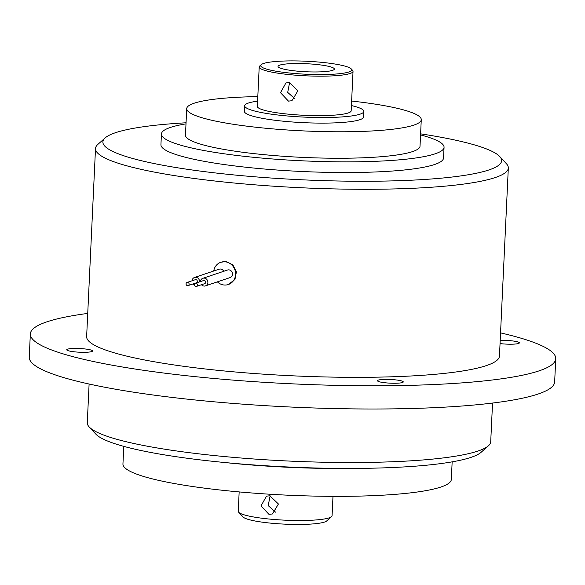 <?xml version="1.0" encoding="UTF-8"?>
<svg xmlns="http://www.w3.org/2000/svg" width="585" height="585" viewBox="0 0 585 585"><rect width="100%" height="100%" fill="white"/><g stroke="black" fill="none" stroke-linecap="round" stroke-linejoin="round"><path stroke-width="0.88" d="M186.052 122.784A199.595 28.468 2.7 0 0 115.472 132.707A199.595 28.468 2.7 0 0 105.146 137.914A199.595 28.468 2.7 0 0 252.062 176.575A199.595 28.468 2.7 0 0 489.016 169.913A199.595 28.468 2.7 0 0 499.729 156.517A199.595 28.468 2.7 0 0 420.608 133.848M499.729 156.517L506.369 163.668A206.637 29.469 -177.3 0 1 508.321 168.012A206.637 29.469 -177.3 0 1 495.276 177.533A206.637 29.469 -177.3 0 1 264.53 185.569A206.637 29.469 -177.3 0 1 95.509 148.546A206.637 29.469 -177.3 0 1 97.863 144.4L105.146 137.914M488.416 445.785L481.126 452.271A194.9 27.795 -177.3 0 1 471.042 457.353A194.9 27.795 -177.3 0 1 267.33 465.865A194.9 27.795 -177.3 0 1 95.83 434.107L89.191 426.955A201.942 28.804 2.7 0 0 266.884 459.861A201.942 28.804 2.7 0 0 477.96 451.042A201.942 28.804 2.7 0 0 488.416 445.785A201.942 28.804 2.7 0 0 490.713 441.733L492.541 403.058M89.103 384.031L87.282 422.714A201.942 28.804 2.7 0 0 89.191 426.955M331.541 516.628L326.686 520.957A42.266 6.026 -177.3 0 1 324.499 522.061A42.266 6.026 -177.3 0 1 280.317 523.904A42.266 6.026 -177.3 0 1 243.126 517.016L238.695 512.255A46.961 6.698 2.7 0 0 280.025 519.904A46.961 6.698 2.7 0 0 329.114 517.857A46.961 6.698 2.7 0 0 331.541 516.628A46.961 6.698 2.7 0 0 332.075 515.692L332.989 496.343M239.163 491.919L238.256 511.268A46.961 6.698 2.7 0 0 238.695 512.255M263.557 63.487A45.557 6.501 2.7 0 0 261.202 64.679A45.557 6.501 2.7 0 0 294.73 73.498A45.557 6.501 2.7 0 0 348.814 71.984A45.557 6.501 2.7 0 0 351.256 68.92A45.557 6.501 2.7 0 0 311.176 61.498A45.557 6.501 2.7 0 0 263.557 63.487M351.256 68.92L352.587 70.354A46.961 6.698 -177.3 0 1 353.033 71.341A46.961 6.698 -177.3 0 1 350.064 73.505A46.961 6.698 -177.3 0 1 297.626 75.333A46.961 6.698 -177.3 0 1 259.206 66.917A46.961 6.698 -177.3 0 1 259.74 65.973L261.202 64.679M196.004 283.235A1.645 1.528 71.4 0 1 196.45 286.416A1.645 1.528 71.4 0 1 194.403 285.027A1.645 1.528 71.4 0 1 196.004 283.235M195.405 283.301L203.609 280.537A1.645 1.528 71.4 0 1 205.657 281.926A1.645 1.528 71.4 0 1 204.662 283.652L196.45 286.416M200.406 281.619A3.993 3.707 71.4 0 1 207.836 281.685A3.993 3.707 71.4 0 1 201.452 284.734M205.408 285.882L230.037 277.597A3.993 3.707 -108.6 0 0 228.947 269.868A3.993 3.707 -108.6 0 0 227.492 270.029L202.863 278.314M187.5 285.648A1.645 1.528 -108.6 0 0 189.101 283.857A1.645 1.528 -108.6 0 0 187.054 282.467A1.645 1.528 -108.6 0 0 187.5 285.648M188.099 285.582L196.311 282.826A1.645 1.528 -108.6 0 0 195.858 279.637A1.645 1.528 -108.6 0 0 195.258 279.71L187.054 282.467M199.5 281.919A3.993 3.707 -108.6 0 0 194.512 277.48A3.993 3.707 -108.6 0 0 192.055 280.785M223.726 271.294A3.993 3.707 -108.6 0 0 219.141 269.195L194.512 277.48M217.379 281.853A11.744 10.91 -108.6 0 0 224.04 285.005A11.744 10.91 -108.6 0 0 228.333 284.522A11.744 10.91 -108.6 0 0 235.462 272.179A11.744 10.91 -108.6 0 0 225.137 261.787A11.744 10.91 -108.6 0 0 220.845 262.27A11.744 10.91 -108.6 0 0 213.73 271.016M228.333 284.522L234.943 279.498L236.398 271.871L232.845 264.822L225.956 261.51L220.845 262.27M385.859 382.846A12.914 1.843 -177.3 0 1 377.471 380.718A12.914 1.843 -177.3 0 1 394.89 379.804A12.914 1.843 -177.3 0 1 403.27 381.932A12.914 1.843 -177.3 0 1 385.859 382.846M500.197 340.368A12.914 1.843 -177.3 0 1 519.363 342.883A12.914 1.843 -177.3 0 1 518.551 343.475A12.914 1.843 -177.3 0 1 500.043 343.578M67.546 349.172A12.914 1.843 -177.3 0 1 81.966 348.675A12.914 1.843 -177.3 0 1 92.532 350.985A12.914 1.843 -177.3 0 1 91.713 351.578A12.914 1.843 -177.3 0 1 77.293 352.082A12.914 1.843 -177.3 0 1 66.727 349.771A12.914 1.843 -177.3 0 1 67.546 349.172M275.535 512.146L268.215 505.637L270.109 495.817M269.839 495.787L266.46 496.153L261.02 505.937L268.968 514.361L272.449 513.959L278.423 503.999L269.839 495.787M295.023 98.909L287.703 92.401L289.597 82.573M289.326 82.543L285.948 82.909L280.507 92.701L288.456 101.117L291.937 100.715L297.911 90.755L289.326 82.543M452.154 461.85L451.327 479.429A164.37 23.444 -177.3 0 1 440.944 487.012A164.37 23.444 -177.3 0 1 257.393 493.396A164.37 23.444 -177.3 0 1 122.945 463.949L123.779 446.362M350.013 468.431A164.37 23.444 -177.3 0 1 224.845 462.53M500.548 332.88A262.994 37.513 -177.3 0 1 555.75 358.715L554.653 381.932A262.994 37.513 -177.3 0 1 538.046 394.049A262.994 37.513 -177.3 0 1 244.369 404.272A262.994 37.513 -177.3 0 1 29.25 357.15L30.347 333.933A262.994 37.513 -177.3 0 1 46.954 321.816A262.994 37.513 -177.3 0 1 87.728 313.414M555.75 358.715A262.994 37.513 -177.3 0 1 539.143 370.839A262.994 37.513 -177.3 0 1 245.466 381.054A262.994 37.513 -177.3 0 1 30.347 333.933M420.556 134.923A141.468 20.175 -177.3 0 1 444.059 147.296L443.554 157.979A141.468 20.175 -177.3 0 1 434.618 164.495A141.468 20.175 -177.3 0 1 276.647 169.994A141.468 20.175 -177.3 0 1 160.934 144.649L161.438 133.972A141.468 20.175 -177.3 0 1 170.374 127.45A141.468 20.175 -177.3 0 1 186.001 123.859M444.059 147.296A141.468 20.175 -177.3 0 1 435.123 153.818A141.468 20.175 -177.3 0 1 277.151 159.317A141.468 20.175 -177.3 0 1 161.438 133.972M351.629 101.051A117.409 16.746 -177.3 0 1 421.273 119.698L420.023 146.162A117.409 16.746 -177.3 0 1 412.615 151.573A117.409 16.746 -177.3 0 1 281.502 156.136A117.409 16.746 -177.3 0 1 185.467 135.098L186.717 108.634A117.409 16.746 -177.3 0 1 194.132 103.223A117.409 16.746 -177.3 0 1 257.81 96.62M421.273 119.698A117.409 16.746 -177.3 0 1 413.858 125.11A117.409 16.746 -177.3 0 1 282.752 129.673A117.409 16.746 -177.3 0 1 186.717 108.634M351.417 105.571A59.641 8.504 -177.3 0 1 363.833 111.406L363.57 116.978A59.641 8.504 -177.3 0 1 359.804 119.728A59.641 8.504 -177.3 0 1 293.202 122.046A59.641 8.504 -177.3 0 1 244.42 111.355L244.684 105.783A59.641 8.504 -177.3 0 1 248.449 103.033A59.641 8.504 -177.3 0 1 257.597 101.146M363.833 111.406A59.641 8.504 -177.3 0 1 360.067 114.155A59.641 8.504 -177.3 0 1 293.465 116.473A59.641 8.504 -177.3 0 1 244.684 105.783M353.033 71.341L351.168 110.806A46.961 6.698 -177.3 0 1 348.207 112.971A46.961 6.698 -177.3 0 1 295.761 114.799A46.961 6.698 -177.3 0 1 257.349 106.382L259.206 66.917M279.82 65.111A28.175 4.022 -177.3 0 1 311.286 64.014A28.175 4.022 -177.3 0 1 334.335 69.059A28.175 4.022 -177.3 0 1 332.551 70.361A28.175 4.022 -177.3 0 1 301.085 71.458A28.175 4.022 -177.3 0 1 278.036 66.405A28.175 4.022 -177.3 0 1 279.82 65.111M508.321 168.012L499.458 356.06A206.637 29.469 -177.3 0 1 486.406 365.581A206.637 29.469 -177.3 0 1 255.66 373.618A206.637 29.469 -177.3 0 1 86.638 336.587L95.509 148.546M193.101 283.9A3.993 3.707 -108.6 0 0 194.388 284.873"/></g></svg>
